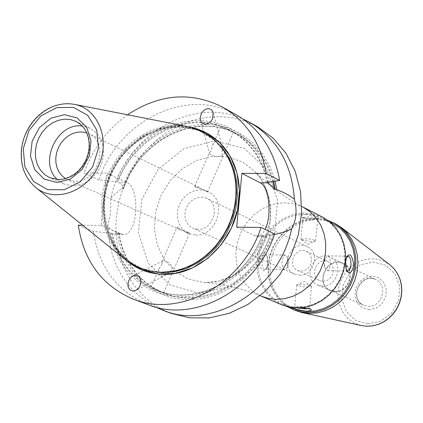 <?xml version="1.0" encoding="UTF-8"?>
<svg xmlns="http://www.w3.org/2000/svg" width="423" height="423" viewBox="0 0 423 423"><rect width="100%" height="100%" fill="white"/><g stroke="black" fill="none" stroke-linecap="round" stroke-linejoin="round"><path stroke-width="0.32" stroke-dasharray="2.12 1.59" d="M307.045 286.947L311.487 286.329L310.773 285.758L308.097 285.044L300.293 284.309L297.522 284.51L296.708 284.938C297.692 285.953 301.139 286.625 307.045 286.947M292.7 307.727L302.181 307.759M309.35 308.489L309.261 308.023L307.204 307.315L299.458 306.368L294.942 306.67L294.672 306.918L297.385 308.013M330.363 264.629C330.553 259.468 329.628 256.534 327.587 255.825L325.276 258.395L324.774 260.288L324.515 264.692L325.107 268.034L327.323 270.683L328.206 270.371L329.697 267.944L330.363 264.629M346.347 257.797L345.443 260.584L345.136 263.608L345.337 266.643L346.072 269.308M311.212 241.538L301.224 239.836L300.922 239.423C305.993 238.265 310.9 238.72 315.648 240.793L315.267 241.142L311.212 241.538M306.268 214.461C301.705 214.826 300.219 215.725 301.805 217.147L304.137 217.982L307.854 218.453L319.402 218.48C319.513 217.163 315.13 215.82 306.268 214.461M313.205 219.828L303.275 218.12L302.937 217.665C308.007 216.428 312.909 216.877 317.636 219.024L317.213 219.41L313.205 219.828M288.084 263.783L287.307 267.325L285.948 269.414L285.16 269.774L284.282 269.588L283.082 268.145L282.078 264.005L282.141 260.727L283.288 256.629L284.542 255.228L286.011 255.318L287.212 256.909L288.084 263.783M259.05 260.045L259.193 263.661L260.801 268.198L262.345 270.149L264.597 270.958L266.427 269.155L267.685 263.92L267.209 256.449C264.401 250.961 261.684 252.156 259.05 260.045M268.029 263.381L267.294 266.765L265.898 268.965L265.073 269.345L264.179 269.16L262.963 267.722L262.149 265.158L262.006 260.335L263.169 256.253L264.438 254.863L265.956 254.969L267.193 256.645L268.029 263.381M295.111 310.387L286.519 305.411L279.386 298.384L274.088 289.697L270.879 279.809L269.922 269.234L271.259 258.522L274.818 248.227L280.407 238.879L287.74 230.963L296.449 224.888L306.083 220.975L316.145 219.437L326.107 220.372L335.45 223.746M335.233 291.373C349.387 292.478 355.822 269.139 342.868 263.767C327.614 255.688 314.511 283.828 330.511 290.3L335.233 291.373M335.19 291.807C349.773 292.943 356.404 268.912 343.064 263.37C327.344 255.048 313.85 284.034 330.337 290.701L335.19 291.807M322.532 286.085C337.237 287.222 343.957 262.916 330.506 257.337C314.659 248.941 301.007 278.26 317.636 284.98L322.532 286.085M322.966 281.274L326.688 280.581L328.422 279.672L331.309 276.906L333.065 273.242L333.424 271.254L333.038 267.325L331.251 263.978L328.348 261.721C317.599 256.068 308.356 275.923 319.598 280.507L322.966 281.274M300.98 271.249L304.761 270.53L308.113 268.335L309.462 266.781L311.249 263.048L311.614 258.982L310.498 255.206L309.43 253.61L306.485 251.315C295.587 245.583 286.16 265.824 297.565 270.471L300.98 271.249M299.521 275.23C314.025 276.325 320.703 252.245 307.442 246.752C291.833 238.482 278.313 267.521 294.688 274.146L299.521 275.23M198.027 229.361L192.883 228.23L190.107 226.517L187.817 224.132L186.136 221.192L185.147 217.85L184.893 214.276L185.39 210.654L186.612 207.164L188.494 203.981L190.947 201.269L193.845 199.159L197.044 197.768L200.375 197.166L203.675 197.377L206.773 198.403C220.869 204.214 213.493 230.403 198.027 229.361M282.125 304.935L273.459 299.918L266.279 292.827L260.943 284.05L257.718 274.056L256.772 263.37L258.13 252.542L261.731 242.136L267.378 232.682L274.786 224.671L283.579 218.517L293.298 214.551L303.45 212.986L313.501 213.916L322.918 217.311M296.814 307.257L289.639 306.389L282.807 304.243L274.321 299.315L267.278 292.356L262.049 283.748L258.892 273.951L257.961 263.471L259.299 252.854L262.826 242.643L268.367 233.374L275.632 225.517L284.251 219.484L293.784 215.593L303.735 214.054L313.591 214.963L322.828 218.284L329.766 222.847L335.645 228.843L340.24 236.055L343.37 244.219L344.904 253.017L344.777 262.112L343 271.164L339.627 279.809L334.794 287.725L328.687 294.598L321.549 300.166L313.649 304.222L305.295 306.612L296.814 307.257M293.044 308.547L284.605 303.651L277.61 296.745L272.407 288.206L269.261 278.487L268.325 268.092L269.641 257.565L273.136 247.444L278.63 238.255L285.837 230.472L294.392 224.497L303.857 220.647L313.744 219.13L323.532 220.045L332.711 223.349M287.793 306.823L280.618 301.181L274.839 293.985L270.699 285.546L268.372 276.24L267.944 266.485L269.44 256.687L272.782 247.281L277.826 238.667L284.362 231.217L292.108 225.263L300.727 221.055L309.848 218.791L319.079 218.58L328.01 220.441M257.702 126.842L245.726 121.364L233.015 117.927L219.833 116.584L206.461 117.345L193.168 120.174L180.23 125.002L167.91 131.712L156.441 140.166L146.057 150.181L136.957 161.554L129.322 174.054L123.299 187.437L119.011 201.427L116.542 215.762L115.95 224.809L116.103 233.803L117.007 242.675L118.652 251.357L121.026 259.77L124.119 267.854L127.91 275.542L132.367 282.765L137.454 289.469L143.143 295.587L149.382 301.076L156.124 305.877L163.32 309.959L170.908 313.269M222.334 155.712L221.938 145.998C219.347 139.135 216.253 138.887 212.658 145.258L211.066 151.111L209.538 152.433L209.475 153.343C212.156 156.404 216.439 157.197 222.334 155.712M162.141 263.709L158.985 268.785C156.838 275.526 159.074 277.61 165.684 275.029L173.282 268.631C170.474 263.259 166.99 260.663 162.834 260.838L162.109 261.599L162.141 263.709M177.819 227.637L185.85 232.306L189.673 233.047C188.626 232.359 185.3 231.201 179.706 229.567L176.92 227.511L177.819 227.637M151.799 287.518L157.742 290.548L163.701 292.843L151.799 287.518M221.393 127.344L233.433 132.32L221.393 127.344M195.41 187.151L194.744 186.49L199.355 187.474L207.492 192.037L205.319 190.376L195.41 187.151M274.342 234.575L271.016 234.876L265.544 236.446L262.255 235.442L274.559 233.94M236.669 227.167L255.132 235.812L257.316 236.335L259.135 236.018L261.488 234.569L263.143 232.745L265.121 229.43M78.292 225.168L93.34 231.418L111.535 233.226L115.675 234.279L118.905 232.978L116.478 232.449L113.031 230.815L110.313 228.975L107.823 226.606L110.546 213.155L110.9 197.916C123.828 136.851 191.915 95.133 243.14 119.122M110.9 197.916L117.969 191.423L121.845 188.832L123.659 188.589L122.617 185.988L120.941 183.735L117.943 181.858L98.919 179.923L83.992 173.129L106.718 173.16L101.081 225.454L82.596 225.221M275.13 181.229L270.091 166.784L262.641 153.882L253.044 142.942L241.644 134.303L228.822 128.227L215.016 124.891L200.676 124.373L186.263 126.662L172.23 131.669L159.022 139.209L147.035 149.039L136.645 160.84L128.164 174.244L121.845 188.832M127.55 114.776C107.209 129.343 92.69 148.79 83.992 173.129M190.26 127.08C151.381 118.382 107.839 155.357 104.148 199.259C101.991 225.3 109.832 246.049 127.672 261.509M236.351 114.85C187.976 86.028 117.853 120.46 98.919 179.923M93.34 231.418C98.85 267.146 117.065 291.553 147.987 304.65M269.255 182.223L264.951 167.275L258.136 153.745L249.068 142.091L238.059 132.679L225.496 125.805L211.807 121.665L197.451 120.37L182.889 121.93L168.592 126.281L155.008 133.256L142.562 142.62L131.638 154.067L122.564 167.238L115.627 181.716M110.117 233.205L113.961 247.926L120.254 261.419L128.809 273.247L139.368 283.019L151.614 290.39L165.16 295.095L179.564 296.957L194.353 295.889L209.036 291.891L223.106 285.081L236.082 275.68L247.508 263.989L256.988 250.405L264.185 235.4M101.081 225.454L121.057 233.887L123.426 234.395C137.893 235.833 140.732 187.579 126.535 182.339L106.718 173.16M155.632 307.098C125.657 290.606 109.721 263.778 107.823 226.606M117.176 232.703L120.56 248.068L126.583 262.234L135.059 274.712L145.713 285.044L158.197 292.864L172.098 297.866L186.924 299.844L202.162 298.696L217.263 294.44L231.672 287.201L244.864 277.229L256.338 264.877L265.665 250.59L272.497 234.897M195.712 235.082C217.353 236.568 227.759 199.926 208.079 191.719L203.727 190.26L199.09 189.943L194.411 190.784L189.916 192.729L185.84 195.685L182.392 199.497L179.743 203.965L178.03 208.872L177.332 213.964L177.692 218.982L179.098 223.672L181.467 227.796L184.692 231.143L188.61 233.533L195.712 235.082M65.517 178.575L67.564 179.643L75.141 181.245C98.273 182.604 109.869 142.466 88.915 133.779L86.784 132.901M57.364 179.532L63.942 183.973L73.047 185.887L78.34 185.332L83.564 183.645L88.518 180.891L93.018 177.174L96.878 172.632L99.955 167.439L102.123 161.803L103.307 155.939L103.45 150.08L102.556 144.444L100.663 139.257L97.84 134.715L94.207 130.987L89.898 128.222L82.268 126.043M187.463 126.53C148.965 117.843 105.766 154.495 102.102 198.017C99.96 223.852 107.743 244.42 125.457 259.722M126.535 260.568C109.462 245.081 101.991 224.645 104.132 199.249C107.807 155.955 150.223 119.212 188.806 126.81M361.337 325.557L353.882 322.797L347.463 318.091L342.482 311.756L339.251 304.206L337.972 295.915L338.712 287.413L341.419 279.238L345.935 271.894L351.962 265.856L359.132 261.504L366.99 259.114L375.042 258.844L382.773 260.732L389.689 264.655M367.931 323.854L380.885 321.173L391.841 312.83L398.582 300.494L399.761 286.641L395.14 274.062L385.691 265.258L373.313 261.959L360.47 264.756L349.673 273.078L343.021 285.271L341.8 298.966L346.268 311.492L355.579 320.385L367.931 323.854M369.168 309.62L362.474 307.759L357.414 302.958L354.976 296.163L355.632 288.724L359.243 282.099L365.112 277.594L372.087 276.087L378.786 277.9L383.888 282.68L386.373 289.485L385.728 296.972L382.085 303.635L376.174 308.15L369.168 309.62M368.343 306.337C382.17 307.452 388.383 284.801 375.719 279.545C360.798 271.651 348.087 298.945 363.732 305.284L368.343 306.337M205.62 282.527L203.103 282.405L187.955 278.942L174.673 271.101L164.214 259.489L157.303 244.991L154.406 228.669L155.712 211.701L161.1 195.289L170.189 180.595L182.339 168.677L196.695 160.38L212.235 156.336L227.854 156.87L242.405 161.983L254.805 171.347L261.139 179.241L266.009 188.367L269.255 198.45L270.778 209.184L270.514 220.246L268.473 231.281L264.708 241.951L259.341 251.928L252.542 260.891L244.515 268.573L235.521 274.733L225.84 279.191L215.767 281.808L205.62 282.527M199.482 293.335L170.078 284.954L148.351 263.275L138.374 232.745L141.879 199.318L158.112 169.353L184.005 148.547L214.688 140.975L244.256 148.325L266.818 169.427L277.673 200.269L274.421 234.659L257.628 265.512L230.789 286.466L199.482 293.335M261.456 296.269L252.69 291.177L245.425 283.981L240.031 275.066L236.785 264.909L235.844 254.043L237.245 243.035L240.914 232.444L246.657 222.821L254.181 214.657L263.101 208.386L272.962 204.33L283.257 202.717L293.44 203.643L302.979 207.08M255.132 235.812L263.222 235.928M273.67 181.478L268.695 167.355L261.372 154.739L251.955 144.042L240.777 135.593L228.214 129.65L214.688 126.382L200.639 125.864L186.517 128.09L172.764 132.97L159.809 140.33L148.045 149.932L137.829 161.464L129.475 174.567L123.236 188.838M272.819 181.62C267.035 160.238 255.27 144.529 237.52 134.493C197.409 111.233 139.696 139.347 123.653 188.335M118.567 232.724L121.946 247.751L127.894 261.599L136.232 273.781L146.696 283.875L158.942 291.5L172.558 296.38L187.082 298.305L201.998 297.184L216.788 293.028L230.9 285.964L243.828 276.23L255.09 264.169L264.264 250.215L271.016 234.876M118.905 232.978C123.722 262.027 138.675 282.004 163.77 292.901C202.517 309.356 254.736 281.591 269.974 235.119M267.368 182.265C262.175 158.889 250.072 141.79 231.058 130.966C191.799 108.267 135.423 134.429 117.943 181.858M112.444 233.364C118.006 260.917 132.833 279.873 156.912 290.226C194.76 306.22 245.684 280.401 262.313 235.5M267.754 182.218L263.471 167.624L256.756 154.427L247.841 143.059L237.049 133.885L224.745 127.18L211.347 123.141L197.298 121.877L183.048 123.394L169.052 127.63L155.749 134.424L143.545 143.556L132.817 154.723L123.891 167.577L117.039 181.721M111.535 233.226L115.368 247.603L121.581 260.774L129.998 272.312L140.362 281.834L152.365 289.015L165.626 293.599L179.722 295.413L194.189 294.366L208.555 290.469L222.329 283.838L235.04 274.67L246.249 263.275L255.571 250.025L262.678 235.378M126.535 182.339L118.932 182.313M121.057 233.887L113.433 233.776M63.942 183.973L49.792 177.734L58.966 179.653L64.296 179.088L69.557 177.38L74.554 174.593L79.09 170.829L82.987 166.239L86.091 160.994L88.285 155.299L89.486 149.377L89.639 143.46L88.745 137.771L86.847 132.536L84.008 127.952L80.354 124.198L76.018 121.406L89.898 128.222M224.285 151.201L220.6 146.437L215.053 140.774L210.464 137.084L203.849 132.959C213.493 138.147 221.224 145.708 227.045 155.643L214.794 140.531L198.741 130.458L180.293 126.202L161.01 128.053L142.493 135.788L126.239 148.716L113.554 165.768L105.449 185.549L102.588 206.461L105.221 226.813L113.174 244.938L125.843 259.315L142.228 268.695L160.983 272.222L173.213 271.27L161.068 272.216L156.595 271.947L149.303 270.757L140.922 268.124L146.506 270.038L153.761 271.614L161.226 272.253L168.037 272.021M213.731 139.32L203.849 132.959C171.955 115.717 127.751 134.678 110.784 171.86C93.25 208.782 107.199 254.815 140.922 268.124L152.153 271.587M204.933 133.536C173.06 116.304 128.883 135.244 111.931 172.394C94.414 209.285 108.357 255.281 142.065 268.584C108.574 255.402 94.593 209.475 112.148 172.494C129.147 135.26 173.287 116.394 204.933 133.536M74.474 104.365C51.072 99.03 24.206 122.12 21.732 149.335C20.299 165.472 24.978 178.205 35.765 187.526M311.243 286.001L304.481 281.427L297.015 284.658M294.942 306.67L292.774 307.611M309.261 308.023L310.783 309.065M296.708 284.938L294.672 306.918M311.487 286.329L309.472 308.319M325.276 258.395L323.532 263.175L325.107 268.034M345.803 268.61L346.284 270.038M345.977 258.633L346.643 256.872M327.323 270.683L347.939 271.122M327.587 255.825L348.198 256.201M301.224 239.836L307.896 244.293L315.267 241.142M317.213 219.41L319.402 218.48M303.275 218.12L301.805 217.147M315.648 240.793L317.636 219.024M300.922 239.423L302.937 217.665M287.439 266.955L288.978 262.493L287.603 257.967M267.59 257.755L267.209 256.449M267.431 266.379L266.902 267.976M285.224 255.053L265.131 254.688M284.959 269.784L264.867 269.356M342.868 263.767L375.719 279.545C368.74 276.393 362.633 279.418 357.409 288.608C355.51 296.83 357.62 302.387 363.732 305.284L330.511 290.3M343.064 263.37L330.506 257.337M330.337 290.701L317.636 284.98M328.348 261.721L306.485 251.315M319.598 280.507L297.565 270.471M307.442 246.752L206.773 198.403M294.688 274.146L192.883 228.23M260.15 295.725C241.919 288.306 222.905 283.865 203.103 282.405L205.499 282.522L218.723 281.136L231.836 276.346L244.33 268.092L256.814 254.487L265.633 237.869L269.689 222.149L270.345 214.836L270.234 207.614L269.361 200.576L267.759 193.829L265.454 187.452L262.493 181.541L258.924 176.153L254.805 171.347C268.674 185.56 284.309 197.255 301.726 206.429M282.807 304.243L290.189 307.341M322.828 218.284L329.951 221.938M200.56 120.19L209.475 153.343M213.187 112.64L221.938 145.998M162.834 260.838L133.007 275.918M165.684 275.029L135.815 290.379M163.701 292.843L189.673 233.047M150.942 287.296L158.985 268.785M162.109 261.599L176.92 227.511M207.492 192.037L233.433 132.32M194.739 186.49L209.538 152.433M212.658 145.258L220.684 126.784M257.316 236.335L265.544 236.452M267.331 182.308C262.16 158.895 250.067 141.779 231.058 130.966L237.52 134.493C197.441 111.228 139.632 139.453 123.659 188.589M118.958 232.872C123.733 261.99 138.67 282.004 163.77 292.901L162.95 292.584M157.742 290.548L156.912 290.226C194.675 306.199 245.615 280.396 262.255 235.442M123.426 234.395L115.675 234.284M208.079 191.719L205.319 190.376M199.355 187.474L88.915 133.779M188.61 233.533L185.85 232.306M179.706 229.567L67.564 179.643M226.94 155.463L226.744 155.119M173.007 271.307L172.621 271.376"/><path stroke-width="0.63" d="M302.181 307.759L310.783 309.065C312.068 310.271 310.514 310.979 306.12 311.191C298.421 310.059 293.948 308.901 292.7 307.727M297.385 308.013L305.031 308.875L309.35 308.489M345.676 261.721L346.643 256.872C349.985 252.431 352.38 255.355 353.818 265.655C351.524 273.327 349.012 274.786 346.284 270.038L345.676 261.721M346.072 269.308L347.939 271.122L348.806 270.805L350.075 268.917L350.931 265.041C351.127 259.859 350.212 256.914 348.198 256.201L346.347 257.797M328.01 220.441L335.45 223.746L341.409 227.521L347.204 232.973L351.894 239.555L355.315 247.053L357.345 255.206L357.916 263.751L356.996 272.391L354.622 280.835L350.863 288.793L345.861 295.989L339.775 302.186L332.822 307.167L325.239 310.773L317.287 312.883L309.234 313.427L301.837 312.518L295.111 310.387L287.793 306.823M261.456 296.269L268.494 298.474L275.886 299.357L284.653 298.675L293.287 296.185L301.456 291.97L308.848 286.181L315.177 279.048L320.19 270.836L323.695 261.863L325.557 252.478L325.705 243.045L324.14 233.924L320.925 225.47L316.198 218.004L310.133 211.796L302.979 207.08L322.918 217.311L329.982 221.964L335.973 228.082L340.652 235.437L343.836 243.754L345.395 252.721L345.268 261.996L343.45 271.222L340.007 280.037L335.079 288.1L328.856 295.106L321.575 300.779L313.522 304.909L305.009 307.347L295.307 307.955L287.043 306.627L283.087 305.327L260.15 295.725M329.951 221.938L339.6 227.875L345.448 233.829L350.017 240.988L353.131 249.084L354.664 257.808L354.548 266.828L352.787 275.796L349.446 284.372L344.655 292.214L338.601 299.024L331.51 304.539L323.669 308.552L315.378 310.916L306.955 311.545L298.834 310.45L290.189 307.341M333.498 222.747L340.52 227.363L346.469 233.433L351.122 240.724L354.289 248.973L355.849 257.861L355.727 267.05L353.929 276.187L350.524 284.917L345.639 292.901L339.468 299.838L332.251 305.454L324.261 309.541L315.812 311.947L307.235 312.586L299.992 311.709L293.091 309.541M291.606 228.97C279.18 289.903 212.531 330.987 162.961 310.281L170.908 313.269L189.668 317.847L209.374 317.89L229.129 313.343L248.015 304.375L265.136 291.357L279.672 274.887L290.918 255.725L298.342 234.781L301.588 213.055L300.531 191.577L295.238 171.347L285.996 153.3L273.279 138.252L257.702 126.842L250.3 122.686C277.171 138.802 291.87 164.293 294.387 199.159C297.279 210.347 296.354 220.283 291.606 228.97L284.325 232.021L274.342 234.575M212.584 118.683C210.263 123.082 207.27 124.811 203.611 123.87L201.94 122.728L200.951 121.258L200.306 118.572L200.38 116.838L201.491 113.401L203.664 110.562L205.028 109.546L206.482 108.875L209.374 108.685L211.77 110.028L213.187 112.64L212.584 118.683M140.008 285.689L138.823 287.751L136.904 289.697L134.366 290.918L132.912 291.066L130.31 290.183L128.518 287.899L128.047 286.366L127.894 284.674L128.56 281.147L130.384 278.027L131.627 276.811L134.022 275.505L135.725 275.246L137.639 275.659C140.854 277.641 141.642 280.983 140.008 285.689M82.596 225.221L78.292 225.168C83.791 261.266 102.123 285.916 133.277 299.119L147.987 304.65C194.427 323.754 256.75 289.861 274.559 233.94L261.028 227.474L236.669 227.167L241.914 173.367L266.204 173.404L279.619 180.462L267.331 182.308L268.288 182.831L274.347 189.049L275.31 189.573L276.79 189.578L284.489 192.946L289.612 195.801L294.387 199.159M265.121 229.43C272.185 215.947 269.139 186.548 260.224 182.799L241.914 173.367M243.14 119.122L250.3 122.686M276.79 189.578L275.13 181.229M266.204 173.404C260.996 143.254 246.477 121.174 222.646 107.156C191.18 91.299 159.476 93.837 127.55 114.776M133.277 299.119C180.071 318.376 242.992 284.039 261.028 227.474M127.672 261.509L142.065 270.006L158.308 274.035L175.455 273.348L192.402 267.944L208.047 258.13L221.345 244.526L231.407 228.018L237.562 209.692L239.413 190.757L236.848 172.473L230.075 156.018L219.563 142.456L206.027 132.621L190.26 127.08M279.619 180.462C274.421 150.625 259.997 128.756 236.351 114.85L222.646 107.156M162.961 310.281L155.632 307.098M86.784 132.901L82.3 131.981L77.631 132.156L72.978 133.414L68.552 135.704L64.545 138.913L61.134 142.905L58.469 147.505L56.666 152.502L55.804 157.684L55.926 162.818L57.026 167.677L59.056 172.05L61.927 175.735L65.517 178.575M82.268 126.043C57.205 122.11 38.223 162.887 57.364 179.532M35.765 187.526L125.457 259.722C135.561 267.717 147.183 271.92 160.328 272.333L172.621 271.376L179.304 269.821L185.887 267.553L192.306 264.597L198.498 260.975L204.394 256.724L209.935 251.886L215.064 246.509L219.727 240.645L223.878 234.358L227.474 227.711L230.472 220.774L232.846 213.615L234.569 206.308L235.627 198.926C237.06 182.736 234.099 168.137 226.744 155.119C217.454 139.659 204.362 130.131 187.463 126.53L74.474 104.365L69.404 103.735L64.243 103.825L59.072 104.618L53.97 106.11L49.015 108.262L44.283 111.043L39.841 114.406L35.749 118.297L32.069 122.659L28.854 127.423L26.152 132.521L24 137.872L22.435 143.402L21.478 149.023C20.008 165.15 24.772 177.983 35.765 187.526C54.451 203.035 86.466 192.328 98.374 166.086C110.789 140.076 98.374 108.685 74.474 104.365M188.806 126.81L196.684 128.724L202.791 131.056L208.602 134.07L214.059 137.739L219.103 142.028L223.682 146.903L227.748 152.312L231.259 158.207L234.183 164.526L236.478 171.209L238.123 178.189L239.101 185.396L239.402 192.761L239.016 200.201C235.907 240.528 199.069 276.087 162.961 274.305C149.684 273.882 137.94 269.631 127.735 261.557L126.535 260.568M366.699 326.228L361.337 325.557L366.783 326.239L372.658 325.858L378.437 324.356L383.92 321.792L388.927 318.244L393.295 313.834L396.874 308.711L399.545 303.042L401.221 297.02L401.85 290.844L401.406 284.716L399.899 278.847L397.387 273.427L393.945 268.647L389.689 264.655L393.898 268.605L397.308 273.358L399.804 278.757L401.29 284.616L401.728 290.744L401.089 296.935L399.402 302.979L396.716 308.668L393.126 313.808L388.753 318.233L383.746 321.787L378.278 324.351L372.531 325.847L366.699 326.228M260.224 182.799L268.288 182.831M275.31 189.573L273.67 181.478M274.347 189.049L272.819 181.62M56.782 182.45L70.324 179.114L81.977 169.66L89.38 155.965L91.035 140.79L86.63 127.201L77.086 117.895L64.338 114.691L50.919 118.165L39.45 127.587L32.159 141.108L30.456 156.092L34.691 169.623L44.071 179.04L56.782 182.45M76.018 121.406L70.34 119.513L64.264 119.159L58.104 120.359L52.182 123.045L46.789 127.074L42.2 132.24L38.646 138.279L36.315 144.883L35.315 151.72L35.701 158.44L37.462 164.7L40.508 170.189L44.69 174.609L49.792 177.734L58.575 179.569L63.773 179.014L68.965 177.322L73.94 174.535L78.498 170.749L82.432 166.107L85.578 160.798L87.81 155.035L89.031 149.049L89.205 143.09L88.333 137.406L86.466 132.225L83.712 127.73L80.18 124.092L76.018 121.406M23.281 148.626L29.013 130.474L40.957 115.854L56.809 107.611L73.502 107.405L87.751 115.352L96.693 129.956L98.469 148.341L92.679 166.81L80.486 181.61L64.37 189.758L47.609 189.673L33.528 181.451L24.872 166.799L23.281 148.626M173.007 271.307L182.852 268.785L192.222 264.819L201.121 259.452L209.359 252.795L216.745 244.986L223.127 236.187L228.357 226.601L232.327 216.423L234.955 205.874L236.171 195.193L235.971 184.608L234.347 174.345L231.349 164.621L226.94 155.463M168.037 272.021L178.495 270.191L188.753 266.606L198.556 261.351L207.656 254.546L215.82 246.355L222.836 236.991L228.531 226.68L232.756 215.682L235.405 204.283L236.415 192.766L235.764 181.425L233.48 170.538L229.615 160.38L224.285 151.201M152.153 271.587L162.353 272.708L174.514 271.762L186.58 268.415L198.138 262.762L208.798 254.979L218.183 245.324L225.977 234.125L231.904 221.763L235.764 208.655L237.43 195.262L236.843 182.038L234.041 169.427L229.123 157.858L222.271 147.717L213.731 139.32M389.689 264.655L341.409 227.521M361.337 325.557L301.837 312.518M302.979 207.08L301.726 206.429"/></g></svg>
